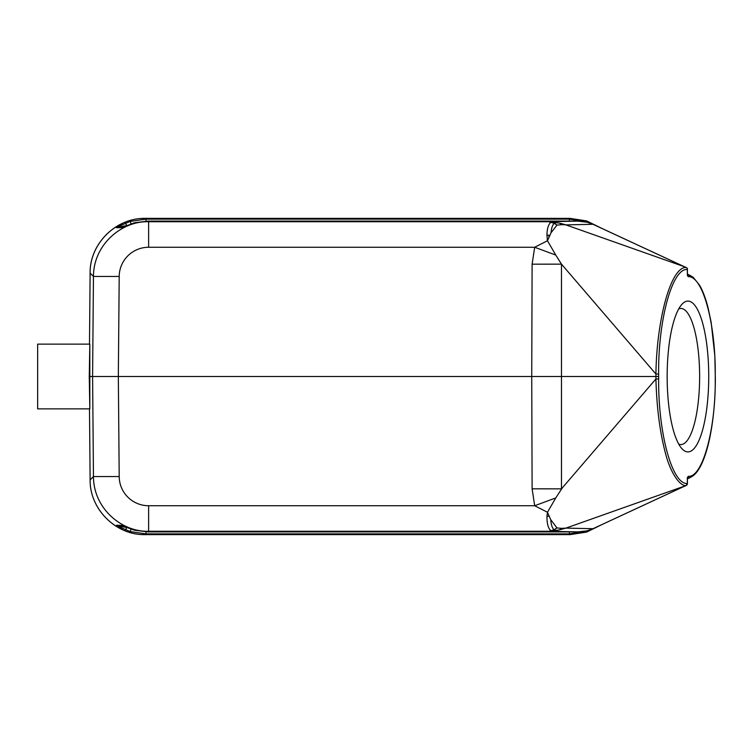 <?xml version="1.0" encoding="UTF-8"?>
<svg xmlns="http://www.w3.org/2000/svg" width="753" height="753" viewBox="0 0 753 753"><rect width="100%" height="100%" fill="white"/><g stroke="black" fill="none" stroke-linecap="round" stroke-linejoin="round"><path stroke-width="1.13" d="M121.252 227.152L119.445 227.152M118.579 227.152L116.527 227.726L121.911 227.585L134.363 222.803L147.983 221.1L134.363 222.803L121.911 227.585M119.19 227.152L123.643 227.152L116.527 227.726M550.744 519.674C551.074 524.615 552.175 527.985 554.039 529.773L551.083 530.752C548.288 528.728 546.913 523.89 546.96 516.247L547.459 512.247L555.78 497.931L534.686 505.734L148.623 505.734A29.423 29.423 -0 0 1 119.2 476.555L118.334 376.5L531.731 376.5L532.117 488.829L534.686 505.734L547.459 512.247L550.735 519.664L556.966 527.9L552.918 530.903L559.554 529.886L561.71 528.342L565.945 528.107L559.535 529.839M551.083 222.248C548.476 224.055 547.092 228.347 546.932 235.124L547.459 240.753L534.686 247.266L532.117 264.171L531.731 376.5L658.64 376.5L658.64 374.053C658.037 320.731 672.1 268.068 687.338 269.47L687.338 273.772L688.223 276.699L687.225 274.901M684.242 266.703L686.03 267.428C670.321 267.334 656.616 321.107 655.919 374.043L561.503 264.171L555.77 255.069L534.686 247.266L148.623 247.266A29.423 29.423 180 0 0 119.2 276.445L118.334 376.5L92.591 376.5L93.457 476.555C93.485 508.934 122.4 532.277 148.623 531.251L147.983 531.9L134.363 530.197L122.033 525.472M561.484 264.152L532.117 264.171M565.936 224.893L684.251 266.675L592.969 224.29L587.359 222.248L577.692 221.1L548.721 221.749L554.246 223.264L556.966 225.1L561.757 224.695M561.785 224.629L565.964 224.836L559.63 223.161M548.909 237.553L551.064 232.733L556.947 225.128M555.78 255.069L547.459 240.753L548.909 237.543L548.862 235.247L549.859 235.36M687.31 268.284L686.378 267.607M688.223 276.699C702.53 275.476 715.614 322.915 715.246 374.128L715.246 374.241M655.919 374.015L655.919 378.966L658.64 378.947L658.64 376.5M658.64 378.947C658.207 433.427 672.137 484.508 687.338 483.53L687.338 479.228L688.233 476.301C702.605 477.92 715.774 428.843 715.246 378.91L715.246 374.279M687.941 301.087A75.413 20.783 90 0 0 681.983 304.25A75.413 20.783 90 0 0 667.158 376.5A75.413 20.783 90 0 0 681.983 448.75A75.413 20.783 90 0 0 687.941 451.913A75.413 20.783 90 0 0 708.733 376.5A75.413 20.783 90 0 0 687.941 301.087M585.034 221.74L569.362 219.123L570.096 218.379L586.512 220.93L601.468 228.197M588.441 222.54L585.137 221.382M687.254 274.817L690.802 275.814M685.108 267.051L593.063 224.3A2.203 0.565 114.9 0 0 592.997 224.281A2.203 0.565 114.9 0 0 592.969 224.29L565.672 224.902M561.776 224.658L559.639 223.123L548.721 221.749L148.623 221.749C122.4 220.723 93.485 244.076 93.457 276.445L119.2 276.445M546.932 235.124L548.862 235.247M551.045 232.724C551.403 228.168 552.467 225.034 554.227 223.312M551.083 222.257L552.937 222.107L556.985 225.053M89.823 376.5L89.823 408.87L89.259 376.5L89.823 344.13L89.823 376.5L92.591 376.5L93.457 276.445L90.115 273.075L89.494 344.13M89.541 344.13L37.65 344.13L37.65 408.87L89.541 408.87M561.474 488.848L532.117 488.829M561.484 264.105L561.484 488.848L655.919 378.966C656.682 407.467 659.873 432.231 665.473 453.259C669.483 469.637 678.651 486.071 686.03 485.572L565.936 528.107L592.969 528.71A2.203 0.565 65.1 0 0 593.063 528.7A2.203 0.565 65.1 0 0 593.138 528.634M561.71 528.342L556.985 527.947M555.77 497.931L561.907 488.49M687.338 479.36L687.461 478.776M687.16 478.155L688.233 476.301M690.793 477.167L687.63 478.155M118.767 526.225L116.527 525.274L122.758 525.848M116.649 525.368L123.699 525.848M116.527 525.274L121.911 525.415M118.767 526.234L126.824 527.467L125.431 529.971M119.012 526.799L130.26 531.58L146.026 533.877L145.291 534.621C115.971 535.289 89.701 509.244 90.115 479.925L89.494 408.87M148.623 505.734L148.623 531.251L548.721 531.251L551.083 530.743L552.918 530.903L548.721 531.251L577.692 531.9L586.907 530.874L592.969 528.71A2.203 0.565 65.1 0 0 592.997 528.719L684.251 486.325M554.048 529.82L556.947 527.862M546.951 516.21L549.276 516.313M147.983 531.9L577.692 531.9L586.907 530.874L593.063 528.7L684.439 486.259M130.25 531.618L130.975 529.208M569.362 531.9L569.362 533.877L585.034 531.26M588.648 530.394L585.128 531.58M116.649 227.632L118.259 226.634M119.012 226.192L130.25 221.382L130.966 223.782M601.6 228.263L586.606 220.911L570.096 218.379L145.291 218.379L146.026 219.123L130.26 221.42M125.431 223.029L126.824 225.542L118.202 227.124L118.767 226.766L118.268 226.625M678.735 444.11A68.052 18.759 90 0 0 680.872 444.552A68.052 18.759 90 0 0 699.631 376.5A68.052 18.759 90 0 0 680.872 308.448A68.052 18.759 90 0 0 678.735 308.89M547.252 239.831L548.033 239.558M655.919 374.043L658.64 374.053M146.026 221.137L146.026 219.123L569.362 219.123L569.362 221.1M593.138 224.366A2.203 0.565 114.9 0 0 593.063 224.3L586.907 222.126L577.692 221.1L147.983 221.1L148.623 221.749L148.623 247.266M119.2 476.555L93.457 476.555L90.115 479.925C89.739 509.743 116.499 535.468 145.291 534.621L570.096 534.621L569.362 533.877L146.026 533.877L146.026 531.863M686.162 485.506A2.203 0.574 -113.5 0 1 686.096 485.553A2.203 0.574 -113.5 0 1 686.03 485.572L687.338 483.53M601.468 524.803L586.512 532.07L570.096 534.621L586.606 532.089L601.6 524.737M90.115 273.075C89.701 243.756 115.971 217.711 145.291 218.379C115.482 217.739 89.522 244.273 90.115 273.075M690.83 275.814L693.278 277.415L699.518 285.123C702.784 290.762 705.627 298.263 708.036 307.619L711.161 322.34L714.842 355.858L715.331 378.91C715.256 426.8 705.345 470.361 690.896 477.12M687.423 274.101L690.802 275.805M687.423 268.877L687.423 273.461M684.552 266.788L686.303 267.522M684.411 486.287L686.096 485.553A2.203 2.203 0 0 0 687.423 483.53L687.423 479.539M690.812 477.195L687.423 478.899M134.363 530.197L124.057 526.46M122.457 528.531L118.993 526.846M121.685 525.848L122.57 525.848M122.475 224.469L118.993 226.154"/></g></svg>
